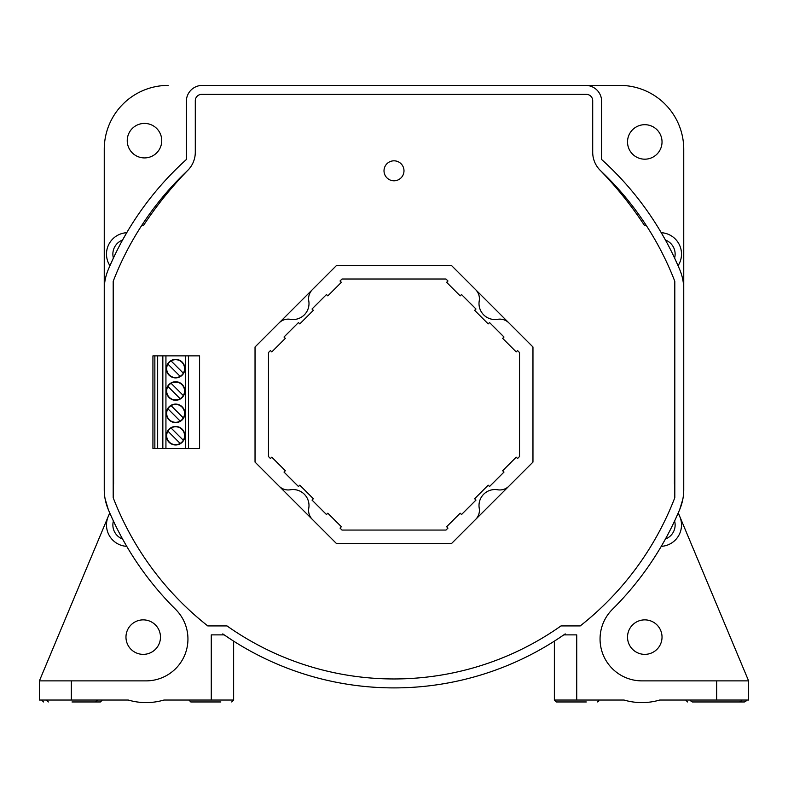 <?xml version="1.0" encoding="UTF-8"?>
<svg xmlns="http://www.w3.org/2000/svg" width="788" height="788" viewBox="0 0 788 788"><rect width="100%" height="100%" fill="white"/><g stroke="black" fill="none" stroke-linecap="round" stroke-linejoin="round"><path stroke-width="1.18" d="M394 160.821A9.988 9.988 0 0 1 403.988 170.809A9.988 9.988 0 0 1 394 180.787A9.988 9.988 0 0 1 384.012 170.809A9.988 9.988 0 0 1 394 160.821M290.329 319.317A12.775 12.775 0 0 0 279.139 322.873L312.334 289.689A12.775 12.775 0 0 0 308.768 300.878A15.977 15.977 0 0 1 290.329 319.317M508.861 322.873A12.775 12.775 0 0 0 497.671 319.317A15.977 15.977 0 0 1 479.232 300.878A12.775 12.775 0 0 0 475.666 289.689L532.964 346.986L532.964 462.103L475.666 519.4A12.775 12.775 0 0 0 479.232 508.211A15.977 15.977 0 0 1 497.671 489.772A12.775 12.775 0 0 0 508.861 486.216M160.476 637.118A17.247 17.247 0 0 0 143.229 619.87A17.247 17.247 0 0 0 125.972 637.118A17.247 17.247 0 0 0 143.229 654.365A17.247 17.247 0 0 0 160.476 637.118M662.028 637.118A17.247 17.247 0 0 1 644.771 654.365A17.247 17.247 0 0 1 627.524 637.118A17.247 17.247 0 0 1 644.771 619.87A17.247 17.247 0 0 1 662.028 637.118M161.747 140.668A17.247 17.247 0 0 1 144.49 157.915A17.247 17.247 0 0 1 127.242 140.668A17.247 17.247 0 0 1 144.49 123.42A17.247 17.247 0 0 1 161.747 140.668M662.028 141.939A17.247 17.247 0 0 1 644.771 159.186A17.247 17.247 0 0 1 627.524 141.939A17.247 17.247 0 0 1 644.771 124.691A17.247 17.247 0 0 1 662.028 141.939M71.984 701.96L100.421 701.96L102.332 700.04M746.364 700.04C746.827 700.502 746.187 701.143 744.443 701.96L692.376 701.96C690.564 700.965 689.933 700.325 690.455 700.04M220.857 701.96L201.689 701.96M312.334 519.4A12.775 12.775 0 0 1 308.768 508.211A15.977 15.977 0 0 0 290.329 489.772A12.775 12.775 0 0 1 279.139 486.216L336.437 543.503L451.563 543.503L475.666 519.4M664.875 239.03L661.26 232.706A21.404 21.404 0 0 1 678.064 265.723L674.597 258.031A15.011 15.011 0 0 0 665.436 240.035M661.26 232.706A21.404 21.404 0 0 1 678.064 265.723M113.403 521.016A15.011 15.011 0 0 0 122.564 539.022L126.74 546.35A21.404 21.404 0 0 1 109.936 513.333L110.576 514.81M111.453 516.761L112.812 519.735M122.564 240.035A15.011 15.011 0 0 0 113.403 258.031L109.936 265.723A21.404 21.404 0 0 1 126.74 232.706L123.086 239.109M586.311 701.96L556.289 701.96L554.368 700.04L624.047 700.04A63.562 63.562 0 0 0 659.733 700.04L716.656 700.04L716.656 680.871L641.895 680.871A41.843 41.843 0 0 1 612.404 609.351A309.871 309.871 0 0 0 679.778 509.344A51.112 51.112 0 0 0 683.748 489.584L683.748 260.414M211.273 701.96L190.824 701.96L188.903 700.04L163.953 700.04A63.562 63.562 0 0 1 128.267 700.04L39.4 700.04L39.4 680.871L71.344 680.871L71.344 700.04M675.08 519.981L678.064 513.333A21.404 21.404 0 0 1 661.26 546.35L665.436 539.022A15.011 15.011 0 0 0 674.597 521.016M678.064 513.333A21.404 21.404 0 0 1 661.26 546.35M113.196 293.678L113.196 484.216M674.804 484.216L674.804 293.678M646.081 225.171L644.397 225.309A374.645 374.645 0 0 0 600.702 170.819A374.645 374.645 0 0 1 644.397 225.309M143.603 225.309A374.645 374.645 0 0 1 187.298 170.819A25.561 25.561 0 0 0 195.296 152.251L195.296 100.736A6.393 6.393 0 0 1 201.689 94.343L586.311 94.343A6.393 6.393 0 0 1 592.704 100.736L592.704 152.251A25.561 25.561 0 0 0 600.702 170.819A300.927 300.927 0 0 1 674.804 281.326L674.804 497.73A300.927 300.927 0 0 1 580.214 625.928L560.987 625.928A289.432 289.432 0 0 1 227.013 625.928L207.786 625.928A300.927 300.927 0 0 1 113.196 497.73L113.196 281.326A300.927 300.927 0 0 1 187.298 170.819A374.645 374.645 0 0 0 143.603 225.309L141.919 225.171M113.58 484.167L113.216 293.717M674.42 484.167L674.784 293.717M475.666 289.689L451.563 265.576L336.437 265.576L312.334 289.689M279.139 322.873L255.036 346.986L255.036 462.103L279.139 486.216M109.739 512.899L39.4 680.871M362.056 85.4L202.329 85.4A15.977 15.977 0 0 0 186.352 101.376L186.352 159.521A309.871 309.871 0 0 0 108.222 269.713A51.112 51.112 0 0 0 104.252 289.472L104.252 489.584A51.112 51.112 0 0 0 108.222 509.344L105.04 498.558M202.329 85.4L585.671 85.4A15.977 15.977 0 0 1 601.648 101.376L601.648 159.521A309.871 309.871 0 0 1 679.778 269.713A51.112 51.112 0 0 1 683.748 289.472L683.748 489.584M716.656 680.871L748.6 680.871L678.261 512.899M71.344 680.871L146.105 680.871A41.843 41.843 0 0 0 175.596 609.351A309.871 309.871 0 0 1 108.222 509.344M231.711 701.96L233.632 700.04L163.953 700.04A63.562 63.562 0 0 1 128.267 700.04M211.273 700.04L211.273 634.872L224.196 634.872L232.036 640.112M576.727 700.04L576.727 634.872L563.804 634.872A298.376 298.376 0 0 1 224.196 634.872A298.376 298.376 0 0 0 563.804 634.872L555.964 640.112M683.748 289.472L683.748 149.296A63.887 63.887 0 0 0 619.861 85.4L425.944 85.4M168.139 85.4A63.887 63.887 0 0 0 104.252 149.296L104.252 289.472M104.252 260.414L104.252 489.584M565.213 633.897L560.386 637.206M222.787 633.897L227.673 637.246M519.528 456.538L519.528 352.551L517.549 350.571L516.209 351.911L502.655 338.357L503.995 337.018L489.535 322.558L488.196 323.898L474.642 310.344L475.982 309.004L461.522 294.545L460.182 295.884L446.629 282.331L447.968 280.991L445.998 279.021L342.002 279.021L340.032 280.991L341.371 282.331L327.818 295.884L326.478 294.545L312.018 309.004L313.358 310.344L299.804 323.898L298.465 322.558L284.005 337.018L285.345 338.357L271.791 351.911L270.451 350.571L268.472 352.551L268.472 456.538L270.451 458.517L271.791 457.178L285.345 470.731L284.005 472.071L298.465 486.521L299.804 485.181L313.358 498.735L312.018 500.075L326.478 514.534L327.818 513.195L341.371 526.748L340.032 528.088L342.002 530.068L445.998 530.068L447.968 528.088L446.629 526.748L460.182 513.195L461.522 514.534L475.982 500.075L474.642 498.735L488.196 485.181L489.535 486.521L503.995 472.071L502.655 470.731L516.209 457.178L517.549 458.517L519.528 456.538M597.511 701.931L599.097 700.04L624.047 700.04A63.562 63.562 0 0 0 659.733 700.04M748.6 700.04L748.6 680.871L748.6 700.04L716.656 700.04M109.936 265.723A21.404 21.404 0 0 1 126.74 232.706M585.671 85.4L619.861 85.4M682.832 499.218L679.778 509.344M180.156 376.339L167.913 364.095A8.944 8.944 0 0 0 180.156 376.339A8.944 8.944 0 0 0 180.058 360.865A8.944 8.944 0 0 0 167.913 364.095M171.075 360.934L183.318 373.177M171.075 383.293L183.318 395.537A8.944 8.944 0 0 0 171.075 383.293A8.944 8.944 0 0 0 169.292 397.319A8.944 8.944 0 0 0 180.156 398.698L167.913 386.455M154.852 355.861L152.931 355.861L152.931 448.5L157.659 448.5L157.659 355.861L154.852 355.861L154.852 448.5M188.47 355.861L188.47 448.5L199.581 448.5L199.581 355.861L157.659 355.861M172.424 413.326L167.913 408.814A8.944 8.944 0 0 0 180.156 421.068L172.424 413.326M184.884 368.636A9.269 9.269 0 0 1 175.616 377.895A9.269 9.269 0 0 1 166.357 368.636A9.269 9.269 0 0 1 175.616 359.367A9.269 9.269 0 0 1 184.884 368.636M184.884 413.355A9.269 9.269 0 0 1 175.616 422.624A9.269 9.269 0 0 1 166.357 413.355A9.269 9.269 0 0 1 175.616 404.096A9.269 9.269 0 0 1 184.884 413.355M152.931 422.929L152.931 403.791M152.931 426.15L152.931 445.289M171.075 405.653L183.318 417.906A8.944 8.944 0 0 0 171.075 405.653A8.944 8.944 0 0 0 167.913 408.814M172.454 435.725L167.913 431.174A8.944 8.944 0 0 0 180.156 443.427L172.454 435.725M165.933 355.861L165.933 448.5L185.436 448.5L185.436 355.861M166.357 390.996A9.269 9.269 0 0 1 175.616 381.737A9.269 9.269 0 0 1 184.884 390.996A9.269 9.269 0 0 1 175.616 400.265A9.269 9.269 0 0 1 166.357 390.996M166.357 435.725A9.269 9.269 0 0 1 175.616 426.456A9.269 9.269 0 0 1 184.884 435.725A9.269 9.269 0 0 1 175.616 444.984A9.269 9.269 0 0 1 166.357 435.725M180.156 398.698A8.944 8.944 0 0 0 183.318 395.537M171.075 428.012L183.318 440.265A8.944 8.944 0 0 0 171.075 428.012A8.944 8.944 0 0 0 167.913 431.174M188.47 448.5L185.436 448.5M165.933 448.5L157.659 448.5M180.156 421.068A8.944 8.944 0 0 0 183.318 417.906M180.156 443.427A8.944 8.944 0 0 0 183.318 440.265M162.84 448.5L162.84 355.861M41.636 700.04L43.557 701.96M97.545 700.04L95.624 701.96M46.433 700.04L48.344 701.96M741.567 700.04C742.099 700.325 741.459 700.965 739.656 701.96M685.668 700.04L687.579 701.96M598.703 701.202L598.151 701.694M554.368 700.04L554.368 641.146M233.632 700.04L233.632 641.146"/></g></svg>
